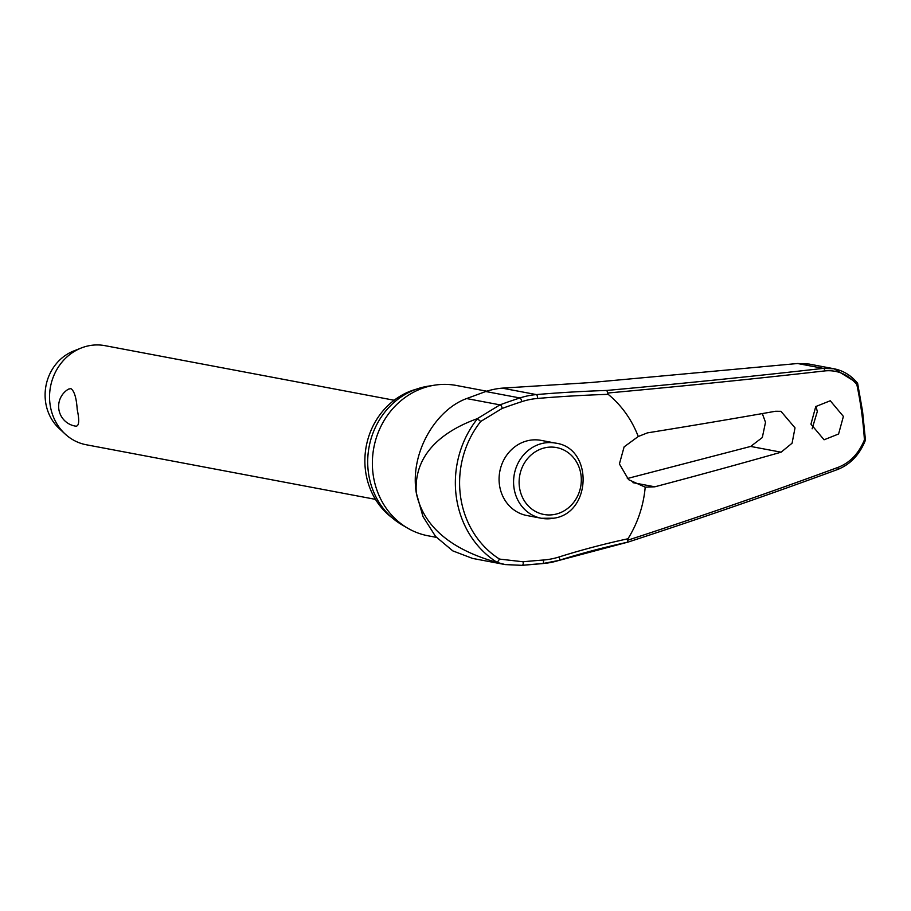 <?xml version="1.0" encoding="UTF-8"?>
<svg xmlns="http://www.w3.org/2000/svg" width="911" height="911" viewBox="0 0 911 911"><rect width="100%" height="100%" fill="white"/><g stroke="black" fill="none" stroke-linecap="round" stroke-linejoin="round"><path stroke-width="1.37" d="M559.4 560.254A150.019 27.273 166.7 0 1 627.622 542.193L559.24 560.356A2.517 0.934 72.4 0 1 559.047 560.367A84.974 77.367 100.7 0 1 542.797 563.556M627.622 542.193L627.588 540.132M607.455 393.188L607.443 393.051A1617.15 164.925 -2.3 0 0 824.888 370.902C837.255 369.752 847.902 374.273 856.818 384.465A364.298 331.672 -79.3 0 1 861.612 411.977A364.298 331.672 -79.3 0 1 864.414 439.888L865.37 440.172M834.123 368.796C843.29 370.618 851.125 375.434 857.615 383.246L834.123 368.796L823.328 368.374A1614.634 164.663 177.7 0 1 606.84 390.443L608.172 394.338A107.077 97.488 -79.3 0 1 638.258 436.506L647.436 432.873A1618.927 202.629 -5.4 0 0 775.512 411.26L780.932 411.294L795.018 427.874L792.08 443.201L781.114 452.186A1618.927 258.724 169.8 0 1 654.815 486.804L645.204 487.169L628.601 479.664L619.412 463.938L624.126 446.857L638.258 436.506M812.122 428.819L817.326 411.476L815.937 406.34M627.315 478.526L750.675 446.436L762.313 437.542L765.502 422.305L762.325 413.583M392.037 517.699A71.605 65.193 -79.3 0 1 365.584 471.294A71.605 65.193 -79.3 0 1 416.293 389.202M436.38 537.365L428.056 535.793A76.49 69.635 -79.3 0 1 407.593 528.118A76.49 69.635 -79.3 0 1 373.123 474.426A76.49 69.635 -79.3 0 1 434.581 385.171A76.49 69.635 -79.3 0 1 456.434 385.478L486.725 391.195M434.581 385.171L427.976 386.207A74.121 67.482 100.7 0 0 368.431 472.707A74.121 67.482 100.7 0 0 401.831 524.747L407.593 528.118M810.949 424.139L815.755 406.557L830.274 400.76L843.392 416.407L838.587 433.989L824.079 439.785L810.949 424.139M824.888 370.902A2.517 1.446 83.5 0 0 823.328 368.374L797.58 363.512L590.715 382.552L502.189 388.143A84.974 77.367 100.7 0 0 485.745 391.514L466.637 398.562C435.857 409.643 409.643 452.733 416.293 492.897L422.955 516.503L435.583 536.465L452.79 550.882L472.558 558.42L505.206 564.581L521.946 565.344A150.019 14.758 178.1 0 1 542.58 563.567A2.517 1.013 85.6 0 0 542.683 563.579L559.24 560.356A2.517 0.934 72.4 0 0 559.502 558.147A2.517 0.934 72.4 0 0 559.103 556.963A81.238 73.962 -79.3 0 1 543.355 560.026A147.81 14.542 -1.9 0 0 523.028 561.768L499.547 559.092A91.499 83.311 -79.3 0 1 460.499 496.188A91.499 83.311 -79.3 0 1 480.701 421.474L502.029 408.492A147.81 27.364 166.2 0 1 521.661 401.694A81.238 73.962 -79.3 0 1 537.388 398.471A147.81 15.077 177.7 0 1 608.172 394.338M555.608 443.122C593.334 447.961 591.751 512.973 553.899 518.2L541.419 518.279L526.922 515.535A38.239 34.812 -79.3 0 1 499.456 484.857A38.239 34.812 -79.3 0 1 541.111 440.377L555.608 443.122A38.239 34.812 100.7 0 0 543.377 443.19A38.239 34.812 100.7 0 0 513.952 487.59A38.239 34.812 100.7 0 0 541.419 518.279A38.239 34.812 100.7 0 0 553.649 518.2M521.661 401.694A2.517 0.934 -108.1 0 0 521.502 400.555A2.517 0.934 -108.1 0 0 519.885 397.959A150.019 27.763 -13.8 0 0 499.957 404.86L477.318 418.661L480.701 421.474M857.615 383.246L862.592 411.544L865.45 440.15C859.597 454.726 850.282 464.53 837.494 469.541L837.494 469.541A2.517 1.378 -110.2 0 0 838.097 467.354A1617.15 293.946 166.7 0 1 627.611 540.257L627.964 538.765A147.81 26.863 -13.3 0 0 559.103 556.963M857.558 383.189L856.818 384.465M394.167 400.248L104.97 345.656A50.435 45.914 100.7 0 0 81.25 348.002A50.435 45.914 100.7 0 0 50.048 404.302A50.435 45.914 100.7 0 0 65.034 433.932A50.435 45.914 100.7 0 0 86.272 444.762L375.457 499.353M68.473 389.134L70.899 388.598C74.338 391.001 76.444 397.948 77.207 409.426C79.519 420.381 79.132 425.961 76.046 426.2L76.273 426.234A20.008 20.008 0 0 1 68.473 389.134M81.25 348.002L73.632 351.008A45.391 41.325 100.7 0 0 45.55 401.683A45.391 41.325 100.7 0 0 59.033 428.352L65.034 433.932M477.523 418.639A95.37 86.83 100.7 0 0 456.297 496.746A95.37 86.83 100.7 0 0 497.235 562.463L499.547 559.092M497.235 562.463L505.206 564.581M864.414 439.888C858.754 453.564 849.986 462.72 838.097 467.354M645.204 487.169A107.077 97.488 -79.3 0 1 627.964 538.765M797.58 363.512L809.059 364.058L834.077 368.773M497.007 562.429C466.944 554.07 425.027 535.782 416.293 492.897C413.252 449.772 449.761 428.569 477.318 418.661M523.028 561.768A2.517 1.355 84.5 0 1 523.233 562.998A2.517 1.355 84.5 0 1 522.105 565.344A2.517 1.355 84.5 0 1 522.094 565.344A2.517 1.355 84.5 0 1 521.946 565.344M543.355 560.026A2.517 1.013 85.6 0 1 543.514 561.256A2.517 1.013 85.6 0 1 542.683 563.579L522.105 565.344L505.127 564.558M606.84 390.443A150.019 15.293 -2.3 0 0 536.34 394.588A84.974 77.367 100.7 0 0 519.885 397.959L485.745 391.514M537.388 398.471A2.517 1.013 -94.9 0 0 537.467 397.298A2.517 1.013 -94.9 0 0 536.34 394.588L502.189 388.143M502.029 408.492A2.517 1.275 -110.2 0 0 501.915 407.342A2.517 1.275 -110.2 0 0 499.957 404.86L466.637 398.562M580.979 474.882A34.037 30.985 100.7 0 0 545.643 447.643A34.037 30.985 100.7 0 0 519.452 487.157A34.037 30.985 100.7 0 0 554.788 514.396A34.037 30.985 100.7 0 0 580.979 474.882M837.198 469.586A2.517 1.378 -110.2 0 0 837.494 469.541C770.945 494.047 701.014 518.268 627.713 542.204M632.94 482.671L654.815 486.804M750.675 446.436L781.114 452.186"/></g></svg>

